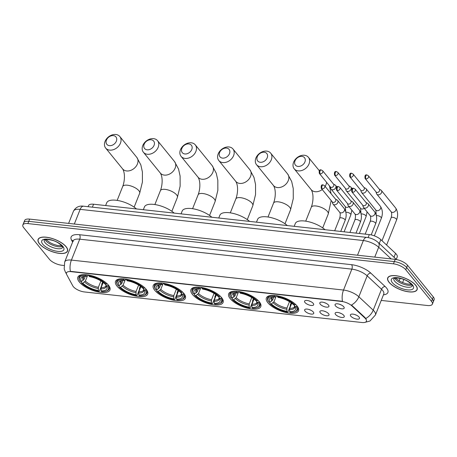 <?xml version="1.0" encoding="UTF-8"?>
<svg xmlns="http://www.w3.org/2000/svg" width="457" height="457" viewBox="0 0 457 457"><rect width="100%" height="100%" fill="white"/><g stroke="black" fill="none" stroke-linecap="round" stroke-linejoin="round"><path stroke-width="0.69" d="M146.194 289.344A17.297 6.786 -158.3 0 0 129.154 279.798A17.297 6.786 -158.3 0 0 115.535 281.341A17.297 6.786 -158.3 0 0 117.015 286.128A17.297 6.786 -158.3 0 0 134.061 295.673A17.297 6.786 -158.3 0 0 147.674 294.131A17.297 6.786 -158.3 0 0 146.194 289.344M259.33 301.803A17.297 6.786 -158.3 0 0 242.29 292.257A17.297 6.786 -158.3 0 0 228.677 293.8A17.297 6.786 -158.3 0 0 230.157 298.587A17.297 6.786 -158.3 0 0 247.197 308.132A17.297 6.786 -158.3 0 0 260.81 306.59A17.297 6.786 -158.3 0 0 259.33 301.803M221.622 297.65A17.297 6.786 -158.3 0 0 204.576 288.104A17.297 6.786 -158.3 0 0 190.963 289.647A17.297 6.786 -158.3 0 0 192.443 294.434A17.297 6.786 -158.3 0 0 209.483 303.979A17.297 6.786 -158.3 0 0 223.102 302.437A17.297 6.786 -158.3 0 0 221.622 297.65M183.908 293.497A17.297 6.786 -158.3 0 0 166.862 283.951A17.297 6.786 -158.3 0 0 153.249 285.494A17.297 6.786 -158.3 0 0 154.729 290.281A17.297 6.786 -158.3 0 0 171.769 299.826A17.297 6.786 -158.3 0 0 185.388 298.284A17.297 6.786 -158.3 0 0 183.908 293.497M108.48 285.191A17.297 6.786 -158.3 0 0 91.44 275.645A17.297 6.786 -158.3 0 0 77.821 277.188A17.297 6.786 -158.3 0 0 79.301 281.975A17.297 6.786 -158.3 0 0 96.347 291.52A17.297 6.786 -158.3 0 0 109.96 289.978A17.297 6.786 -158.3 0 0 108.48 285.191M297.044 305.956A17.297 6.786 -158.3 0 0 280.004 296.41A17.297 6.786 -158.3 0 0 266.385 297.953A17.297 6.786 -158.3 0 0 267.865 302.74A17.297 6.786 -158.3 0 0 284.911 312.285A17.297 6.786 -158.3 0 0 298.524 310.743A17.297 6.786 -158.3 0 0 297.044 305.956M320.243 304.185A4.896 1.919 21.7 0 1 320.157 302.431A4.896 1.919 21.7 0 1 324.27 302.563A4.896 1.919 21.7 0 1 328.497 305.093A4.896 1.919 21.7 0 1 328.949 305.933A4.896 1.919 21.7 0 1 325.647 307.018A4.896 1.919 21.7 0 1 320.243 304.185M304.99 302.505A4.896 1.919 21.7 0 1 304.905 300.752A4.896 1.919 21.7 0 1 309.018 300.883A4.896 1.919 21.7 0 1 313.251 303.414A4.896 1.919 21.7 0 1 313.696 304.253A4.896 1.919 21.7 0 1 310.394 305.339A4.896 1.919 21.7 0 1 304.99 302.505M335.489 305.864A4.896 1.919 21.7 0 1 335.404 304.111A4.896 1.919 21.7 0 1 339.517 304.242A4.896 1.919 21.7 0 1 343.75 306.773A4.896 1.919 21.7 0 1 344.201 307.612A4.896 1.919 21.7 0 1 340.893 308.698A4.896 1.919 21.7 0 1 335.489 305.864M335.569 314.49A4.896 1.919 21.7 0 1 335.484 312.742A4.896 1.919 21.7 0 1 339.597 312.874A4.896 1.919 21.7 0 1 343.83 315.399A4.896 1.919 21.7 0 1 344.275 316.238A4.896 1.919 21.7 0 1 340.973 317.329A4.896 1.919 21.7 0 1 335.569 314.49M320.317 312.811A4.896 1.919 21.7 0 1 320.231 311.063A4.896 1.919 21.7 0 1 324.344 311.194A4.896 1.919 21.7 0 1 328.577 313.719A4.896 1.919 21.7 0 1 329.023 314.559A4.896 1.919 21.7 0 1 325.721 315.65A4.896 1.919 21.7 0 1 320.317 312.811M305.07 311.131A4.896 1.919 21.7 0 1 304.985 309.383A4.896 1.919 21.7 0 1 309.098 309.515A4.896 1.919 21.7 0 1 313.325 312.04A4.896 1.919 21.7 0 1 313.776 312.879A4.896 1.919 21.7 0 1 310.474 313.97A4.896 1.919 21.7 0 1 305.07 311.131M350.816 316.17A4.896 1.919 21.7 0 1 350.736 314.422A4.896 1.919 21.7 0 1 354.849 314.553A4.896 1.919 21.7 0 1 359.076 317.078A4.896 1.919 21.7 0 1 359.528 317.918A4.896 1.919 21.7 0 1 356.226 319.009A4.896 1.919 21.7 0 1 350.816 316.17M88.092 206.701L88.532 205.604A9.791 3.839 21.7 0 1 93.559 204.222L369.319 234.59A9.791 3.839 21.7 0 1 380.812 239.617L395.545 253.378A9.791 3.839 21.7 0 1 396.373 254.263A9.791 3.839 21.7 0 1 397.213 256.971L396.265 259.353M364.909 318.026A8.809 3.456 21.7 0 1 365.657 318.82A8.809 3.456 21.7 0 1 366.411 321.26A8.809 3.456 21.7 0 1 361.887 322.505L84.408 291.949A8.809 3.456 21.7 0 1 72.789 285.859L66.693 274.566A8.809 3.456 21.7 0 1 66.465 272.892A8.809 3.456 21.7 0 1 70.989 271.652L341.67 301.46A8.809 3.456 21.7 0 1 352.016 305.984L364.909 318.026L365.069 317.621L366.206 319.254M354.895 314.565A2.936 1.154 -158.3 0 0 356.403 315.164M309.143 309.526A2.936 1.154 -158.3 0 0 310.651 310.126M324.396 311.206A2.936 1.154 -158.3 0 0 325.898 311.805M339.648 312.885A2.936 1.154 -158.3 0 0 341.151 313.485M339.568 304.259A2.936 1.154 -158.3 0 0 341.071 304.859M309.069 300.9A2.936 1.154 -158.3 0 0 310.571 301.5M324.316 302.58A2.936 1.154 -158.3 0 0 325.824 303.18M415.761 285.259A15.824 6.209 -158.3 0 0 400.166 276.525A15.824 6.209 -158.3 0 0 387.707 277.936A15.824 6.209 -158.3 0 0 389.061 282.317A15.824 6.209 -158.3 0 0 404.656 291.058A15.824 6.209 -158.3 0 0 417.115 289.641A15.824 6.209 -158.3 0 0 415.761 285.259M66.162 246.757A15.824 6.209 -158.3 0 0 50.567 238.023A15.824 6.209 -158.3 0 0 38.108 239.439A15.824 6.209 -158.3 0 0 39.462 243.821A15.824 6.209 -158.3 0 0 55.057 252.555A15.824 6.209 -158.3 0 0 67.516 251.139A15.824 6.209 -158.3 0 0 66.162 246.757M381.224 300.426L427.346 305.505A9.791 3.839 -158.3 0 0 432.373 304.122L434.15 299.661A9.791 3.839 -158.3 0 0 433.31 296.953L407.547 265.277A9.791 3.839 -158.3 0 0 395.219 259.37L29.654 219.109L28.768 221.342A9.791 3.839 -158.3 0 0 23.735 222.725A9.791 3.839 -158.3 0 1 28.768 221.342L394.334 261.598L28.768 221.342L27.877 223.576A9.791 3.839 -158.3 0 0 22.85 224.953A9.791 3.839 -158.3 0 0 23.69 227.666L49.453 259.336A9.791 3.839 -158.3 0 0 61.781 265.249L63.906 265.483M407.547 265.277L406.661 267.511A9.791 3.839 -158.3 0 0 394.334 261.598A9.791 3.839 -158.3 0 1 406.661 267.511L432.425 299.181L406.661 267.511L405.77 269.744A9.791 3.839 -158.3 0 0 393.443 263.832L27.877 223.576M433.265 301.894A9.791 3.839 -158.3 0 0 432.425 299.181A9.791 3.839 -158.3 0 1 433.265 301.894M66.368 273.395A11.419 9.511 151.6 0 1 65.311 271.892L64.18 268.887L64.705 261.935A13.053 5.118 21.7 0 1 71.412 260.09A11.419 6.038 -83.7 0 0 70.395 271.338L342.504 301.306A11.419 6.038 96.3 0 1 343.521 290.058A13.053 5.118 21.7 0 1 358.848 296.764A11.419 7.415 133.1 0 1 351.473 305.03L365.069 317.621M432.373 304.122A9.791 3.839 -158.3 0 0 431.539 301.414L405.77 269.744M29.654 219.109A9.791 3.839 -158.3 0 0 24.627 220.491L22.85 224.953M389.198 282.335A15.664 6.147 -158.3 0 0 404.634 290.978A15.664 6.147 -158.3 0 0 416.967 289.584A15.664 6.147 -158.3 0 0 415.624 285.242A15.664 6.147 -158.3 0 0 400.189 276.599A15.664 6.147 -158.3 0 0 387.862 277.999A15.664 6.147 -158.3 0 0 389.198 282.335M39.599 243.832A15.664 6.147 -158.3 0 0 55.034 252.481A15.664 6.147 -158.3 0 0 67.368 251.082A15.664 6.147 -158.3 0 0 66.025 246.746A15.664 6.147 -158.3 0 0 50.59 238.097A15.664 6.147 -158.3 0 0 38.257 239.497A15.664 6.147 -158.3 0 0 39.599 243.832M301.957 156.385A5.872 4.421 -39.1 0 0 295.005 160.858A5.872 4.421 -39.1 0 0 297.964 166.422A5.872 4.421 -39.1 0 0 304.916 161.949A5.872 4.421 -39.1 0 0 301.957 156.385M298.21 170.878A9.134 6.878 140.9 0 1 294.228 168.839A9.134 6.878 140.9 0 1 294.976 159.813A9.134 6.878 140.9 0 1 304.425 155.26A9.134 6.878 140.9 0 1 308.406 157.305A9.134 6.878 140.9 0 1 307.664 166.325A9.134 6.878 140.9 0 1 298.21 170.878M270.024 302.22L268.75 302.077A15.532 6.095 -158.3 0 1 268.442 301.569A15.532 6.095 -158.3 0 1 274.663 296.307L275.291 297.079A14.03 5.507 -158.3 0 0 271.532 297.473A14.03 5.507 -158.3 0 0 270.024 302.22L272.583 300.152L273.806 297.084M277.033 295.765L275.291 297.079M291.166 302.814L290.258 305.099L290.366 305.899L287.996 311.863L287.499 312.085A15.532 6.095 -158.3 0 1 270.104 303.745L269.773 303.128L270.173 302.123M273.629 295.388A16.184 6.352 -158.3 0 0 267.642 297.804A16.184 6.352 -158.3 0 0 268.076 300.895L268.442 301.569M277.365 295.713L277.416 296.61A15.532 6.095 -158.3 0 1 294.811 304.95L295.582 304.453A16.184 6.352 -158.3 0 0 295.028 303.899M274.663 296.307L274.611 295.411M270.104 303.745L271.378 303.888A14.03 5.507 -158.3 0 0 286.87 311.314L287.499 312.085M294.811 304.95L293.537 304.808A14.03 5.507 -158.3 0 0 278.039 297.381L277.416 296.61M286.87 311.314L286.945 308.058L289.475 301.7M275.942 296.782L273.937 301.82L271.378 303.888M325.036 229.711A17.949 7.044 -158.3 0 0 307.544 221.485A17.949 7.044 -158.3 0 0 295.302 223.53L294.194 226.318M297.021 305.922L296.165 306.618A15.532 6.095 -158.3 0 1 294.548 311.96L295.279 311.72A16.184 6.352 -158.3 0 0 297.718 309.772A16.184 6.352 -158.3 0 0 296.941 306.121M291.737 303.237L289.698 308.361L289.624 311.617L290.252 312.388A15.532 6.095 -158.3 0 0 294.548 311.96M289.624 311.617A14.03 5.507 -158.3 0 0 295.119 306.858A14.03 5.507 -158.3 0 0 294.891 306.476L296.165 306.618M294.891 306.476L294.057 304.865M264.249 152.232A5.872 4.421 -39.1 0 0 257.291 156.705A5.872 4.421 -39.1 0 0 260.25 162.269A5.872 4.421 -39.1 0 0 267.202 157.796A5.872 4.421 -39.1 0 0 264.249 152.232M260.496 166.725A9.134 6.878 140.9 0 1 256.514 164.686A9.134 6.878 140.9 0 1 257.262 155.66A9.134 6.878 140.9 0 1 266.711 151.107A9.134 6.878 140.9 0 1 270.693 153.152A9.134 6.878 140.9 0 1 269.95 162.172A9.134 6.878 140.9 0 1 260.496 166.725M232.31 298.067L231.036 297.924A15.532 6.095 -158.3 0 1 230.728 297.416A15.532 6.095 -158.3 0 1 236.949 292.154L237.577 292.926A14.03 5.507 -158.3 0 0 233.818 293.32A14.03 5.507 -158.3 0 0 232.31 298.067L234.869 295.999L236.092 292.931M239.319 291.612L237.577 292.926M253.458 298.661L252.55 300.946L252.658 301.746L250.282 307.71L249.785 307.932A15.532 6.095 -158.3 0 1 232.39 299.592L232.059 298.975L232.459 297.97M235.915 291.235A16.184 6.352 -158.3 0 0 229.928 293.651A16.184 6.352 -158.3 0 0 230.362 296.742L230.728 297.416M239.651 291.56L239.702 292.457A15.532 6.095 -158.3 0 1 257.097 300.797L257.874 300.3A16.184 6.352 -158.3 0 0 257.314 299.746M236.949 292.154L236.897 291.258M232.39 299.592L233.664 299.735A14.03 5.507 -158.3 0 0 249.156 307.161L249.785 307.932M257.097 300.797L255.823 300.655A14.03 5.507 -158.3 0 0 240.331 293.228L239.702 292.457M249.156 307.161L249.236 303.905L251.767 297.547M238.228 292.629L236.223 297.667L233.664 299.735M287.322 225.558A17.949 7.044 -158.3 0 0 269.836 217.332A17.949 7.044 -158.3 0 0 257.588 219.377L256.48 222.165M259.308 301.769L258.451 302.465A15.532 6.095 -158.3 0 1 256.834 307.807L257.565 307.567A16.184 6.352 -158.3 0 0 260.004 305.619A16.184 6.352 -158.3 0 0 259.228 301.968M254.023 299.084L251.99 304.208L251.91 307.464L252.538 308.235A15.532 6.095 -158.3 0 0 256.834 307.807M251.91 307.464A14.03 5.507 -158.3 0 0 257.405 302.705A14.03 5.507 -158.3 0 0 257.177 302.323L258.451 302.465M257.177 302.323L256.343 300.712M226.535 148.079A5.872 4.421 -39.1 0 0 219.583 152.552A5.872 4.421 -39.1 0 0 222.536 158.116A5.872 4.421 -39.1 0 0 229.488 153.643A5.872 4.421 -39.1 0 0 226.535 148.079M222.782 162.572A9.134 6.878 140.9 0 1 218.806 160.533A9.134 6.878 140.9 0 1 219.549 151.507A9.134 6.878 140.9 0 1 228.997 146.954A9.134 6.878 140.9 0 1 232.979 148.999A9.134 6.878 140.9 0 1 232.236 158.019A9.134 6.878 140.9 0 1 222.782 162.572M194.596 293.914L193.322 293.771A15.532 6.095 -158.3 0 1 193.014 293.263A15.532 6.095 -158.3 0 1 199.235 288.001L199.863 288.773A14.03 5.507 -158.3 0 0 196.104 289.167A14.03 5.507 -158.3 0 0 194.596 293.914L197.156 291.846L198.378 288.778M201.606 287.459L199.863 288.773M215.744 294.508L214.836 296.793L214.944 297.593L212.568 303.557L212.071 303.779A15.532 6.095 -158.3 0 1 194.676 295.439L194.345 294.822L194.745 293.817M198.201 287.082A16.184 6.352 -158.3 0 0 192.214 289.498A16.184 6.352 -158.3 0 0 192.648 292.589L193.014 293.263M201.937 287.407L201.988 288.304A15.532 6.095 -158.3 0 1 219.383 296.644L220.16 296.147A16.184 6.352 -158.3 0 0 219.6 295.593M199.235 288.001L199.183 287.105M194.676 295.439L195.95 295.582A14.03 5.507 -158.3 0 0 211.448 303.008L212.071 303.779M219.383 296.644L218.109 296.502A14.03 5.507 -158.3 0 0 202.617 289.075L201.988 288.304M211.448 303.008L211.522 299.752L214.053 293.394M200.514 288.476L198.515 293.514L195.95 295.582M249.608 221.405A17.949 7.044 -158.3 0 0 232.122 213.179A17.949 7.044 -158.3 0 0 219.874 215.224L218.766 218.012M221.594 297.616L220.737 298.312A15.532 6.095 -158.3 0 1 219.12 303.654L219.851 303.414A16.184 6.352 -158.3 0 0 222.291 301.466A16.184 6.352 -158.3 0 0 221.514 297.815M216.315 294.931L214.276 300.055L214.196 303.311L214.824 304.082A15.532 6.095 -158.3 0 0 219.12 303.654M214.196 303.311A14.03 5.507 -158.3 0 0 219.691 298.552A14.03 5.507 -158.3 0 0 219.463 298.17L220.737 298.312M219.463 298.17L218.629 296.559M188.821 143.926A5.872 4.421 -39.1 0 0 181.869 148.399A5.872 4.421 -39.1 0 0 184.822 153.963A5.872 4.421 -39.1 0 0 191.78 149.49A5.872 4.421 -39.1 0 0 188.821 143.926M185.074 158.419A9.134 6.878 140.9 0 1 181.092 156.374A9.134 6.878 140.9 0 1 181.835 147.354A9.134 6.878 140.9 0 1 191.289 142.801A9.134 6.878 140.9 0 1 195.265 144.846A9.134 6.878 140.9 0 1 194.522 153.866A9.134 6.878 140.9 0 1 185.074 158.419M156.882 289.761L155.608 289.618A15.532 6.095 -158.3 0 1 155.306 289.11A15.532 6.095 -158.3 0 1 161.521 283.843L162.149 284.62A14.03 5.507 -158.3 0 0 158.396 285.014A14.03 5.507 -158.3 0 0 156.882 289.761L159.442 287.693L160.664 284.625M163.892 283.306L162.149 284.62M178.03 290.355L177.122 292.64L177.23 293.434L174.854 299.404L174.363 299.626A15.532 6.095 -158.3 0 1 156.962 291.286L156.631 290.669L157.031 289.664M160.493 282.929A16.184 6.352 -158.3 0 0 154.5 285.345A16.184 6.352 -158.3 0 0 154.934 288.436L155.306 289.11M164.223 283.254L164.274 284.151A15.532 6.095 -158.3 0 1 181.669 292.491L182.446 291.994A16.184 6.352 -158.3 0 0 181.892 291.44M161.521 283.843L161.47 282.952M156.962 291.286L158.242 291.429A14.03 5.507 -158.3 0 0 173.734 298.855L174.363 299.626M181.669 292.491L180.395 292.349A14.03 5.507 -158.3 0 0 164.903 284.922L164.274 284.151M173.734 298.855L173.809 295.599L176.339 289.241M162.806 284.323L160.801 289.361L158.242 291.429M211.894 217.252A17.949 7.044 -158.3 0 0 194.408 209.026A17.949 7.044 -158.3 0 0 182.166 211.071L181.052 213.859M183.88 293.463L183.029 294.154A15.532 6.095 -158.3 0 1 181.412 299.495L182.137 299.261A16.184 6.352 -158.3 0 0 184.577 297.313A16.184 6.352 -158.3 0 0 183.8 293.662M178.601 290.778L176.562 295.902L176.488 299.158L177.116 299.929A15.532 6.095 -158.3 0 0 181.412 299.495M176.488 299.158A14.03 5.507 -158.3 0 0 181.977 294.399A14.03 5.507 -158.3 0 0 181.755 294.017L183.029 294.154M181.755 294.017L180.915 292.406M151.107 139.773A5.872 4.421 -39.1 0 0 144.155 144.246A5.872 4.421 -39.1 0 0 147.114 149.81A5.872 4.421 -39.1 0 0 154.066 145.337A5.872 4.421 -39.1 0 0 151.107 139.773M147.36 154.266A9.134 6.878 140.9 0 1 143.378 152.221A9.134 6.878 140.9 0 1 144.121 143.201A9.134 6.878 140.9 0 1 153.575 138.648A9.134 6.878 140.9 0 1 157.556 140.693A9.134 6.878 140.9 0 1 156.808 149.713A9.134 6.878 140.9 0 1 147.36 154.266M119.168 285.608L117.895 285.465A15.532 6.095 -158.3 0 1 117.592 284.957A15.532 6.095 -158.3 0 1 123.807 279.69L124.435 280.467A14.03 5.507 -158.3 0 0 120.682 280.861A14.03 5.507 -158.3 0 0 119.168 285.608L121.733 283.54L122.95 280.472M126.183 279.147L124.435 280.467M140.316 286.202L139.408 288.487L139.516 289.281L137.14 295.251L136.649 295.473A15.532 6.095 -158.3 0 1 119.254 287.133L118.923 286.516L119.323 285.511M122.779 278.776A16.184 6.352 -158.3 0 0 116.786 281.192A16.184 6.352 -158.3 0 0 117.226 284.283L117.592 284.957M126.509 279.101L126.56 279.998A15.532 6.095 -158.3 0 1 143.955 288.338L144.732 287.841A16.184 6.352 -158.3 0 0 144.178 287.287M123.807 279.69L123.761 278.799M119.254 287.133L120.528 287.276A14.03 5.507 -158.3 0 0 136.02 294.702L136.649 295.473M143.955 288.338L142.681 288.196A14.03 5.507 -158.3 0 0 127.189 280.769L126.56 279.998M136.02 294.702L136.095 291.446L138.625 285.088M125.092 280.17L123.087 285.208L120.528 287.276M174.186 213.099A17.949 7.044 -158.3 0 0 156.694 204.873A17.949 7.044 -158.3 0 0 144.452 206.918L143.344 209.7M146.166 289.31L145.315 290.001A15.532 6.095 -158.3 0 1 143.698 295.342L144.429 295.108A16.184 6.352 -158.3 0 0 146.863 293.16A16.184 6.352 -158.3 0 0 146.091 289.504M140.887 286.625L138.848 291.749L138.774 295.005L139.402 295.776A15.532 6.095 -158.3 0 0 143.698 295.342M138.774 295.005A14.03 5.507 -158.3 0 0 144.263 290.246A14.03 5.507 -158.3 0 0 144.041 289.864L145.315 290.001M144.041 289.864L143.201 288.253M113.393 135.62A5.872 4.421 -39.1 0 0 106.441 140.093A5.872 4.421 -39.1 0 0 109.4 145.657A5.872 4.421 -39.1 0 0 116.352 141.184A5.872 4.421 -39.1 0 0 113.393 135.62M109.646 150.113A9.134 6.878 140.9 0 1 105.664 148.068A9.134 6.878 140.9 0 1 106.407 139.048A9.134 6.878 140.9 0 1 115.861 134.495A9.134 6.878 140.9 0 1 119.843 136.54A9.134 6.878 140.9 0 1 119.094 145.56A9.134 6.878 140.9 0 1 109.646 150.113M81.455 281.455L80.181 281.312A15.532 6.095 -158.3 0 1 79.878 280.804A15.532 6.095 -158.3 0 1 86.099 275.537L86.721 276.314A14.03 5.507 -158.3 0 0 82.968 276.708A14.03 5.507 -158.3 0 0 81.455 281.455L84.019 279.387L85.236 276.319M88.469 274.994L86.721 276.314M102.602 282.049L101.694 284.334L101.802 285.128L99.432 291.098L98.935 291.32A15.532 6.095 -158.3 0 1 81.54 282.98L81.209 282.363L81.609 281.358M85.065 274.623A16.184 6.352 -158.3 0 0 79.078 277.039A16.184 6.352 -158.3 0 0 79.512 280.13L79.878 280.804M88.801 274.948L88.847 275.845A15.532 6.095 -158.3 0 1 106.247 284.185L107.018 283.688A16.184 6.352 -158.3 0 0 106.464 283.134M86.099 275.537L86.047 274.646M81.54 282.98L82.814 283.123A14.03 5.507 -158.3 0 0 98.306 290.549L98.935 291.32M106.247 284.185L104.973 284.043A14.03 5.507 -158.3 0 0 89.475 276.616L88.847 275.845M98.306 290.549L98.381 287.293L100.911 280.935M87.378 276.017L85.373 281.055L82.814 283.123M136.472 208.946A17.949 7.044 -158.3 0 0 118.98 200.72A17.949 7.044 -158.3 0 0 106.738 202.765L105.63 205.547M108.458 285.157L107.601 285.848A15.532 6.095 -158.3 0 1 105.984 291.189L106.715 290.955A16.184 6.352 -158.3 0 0 109.154 289.007A16.184 6.352 -158.3 0 0 108.378 285.351M103.173 282.472L101.134 287.596L101.06 290.852L101.688 291.623A15.532 6.095 -158.3 0 0 105.984 291.189M101.06 290.852A14.03 5.507 -158.3 0 0 106.55 286.093A14.03 5.507 -158.3 0 0 106.327 285.711L107.601 285.848M106.327 285.711L105.487 284.1M375.945 191.803L376.511 193.597A2.936 2.211 -39.1 0 0 376.814 194.162A2.936 2.211 -39.1 0 0 378.093 194.819A2.936 2.211 -39.1 0 0 381.572 192.586A2.936 2.211 -39.1 0 0 381.372 190.46A2.936 2.211 -39.1 0 0 380.881 190.043L379.236 189.124M365.977 178.887A2.119 1.594 -39.1 0 1 365.057 178.413L376.094 191.986A2.119 1.594 -39.1 0 0 377.019 192.46A2.119 1.594 -39.1 0 0 379.527 190.843A2.119 1.594 -39.1 0 0 379.384 189.307L368.348 175.739L366.931 174.968A2.119 1.12 -83.7 0 0 365.817 175.991A2.119 1.12 96.3 0 0 365.977 178.887A2.119 1.594 -39.1 0 0 368.171 177.83A2.119 1.594 -39.1 0 0 368.348 175.739M360.693 190.123L361.264 191.917A2.936 2.211 -39.1 0 0 361.567 192.483A2.936 2.211 -39.1 0 0 362.847 193.14A2.936 2.211 -39.1 0 0 366.32 190.906A2.936 2.211 -39.1 0 0 366.12 188.781A2.936 2.211 -39.1 0 0 365.629 188.364L363.989 187.444M350.73 177.207A2.119 1.594 -39.1 0 1 349.805 176.733L360.841 190.306A2.119 1.594 -39.1 0 0 361.767 190.78A2.119 1.594 -39.1 0 0 364.275 189.164A2.119 1.594 -39.1 0 0 364.132 187.627L353.095 174.06L351.684 173.289A2.119 1.12 -83.7 0 0 350.57 174.311A2.119 1.12 96.3 0 0 350.73 177.207A2.119 1.594 -39.1 0 0 352.924 176.151A2.119 1.594 -39.1 0 0 353.095 174.06M345.446 188.444L346.012 190.238A2.936 2.211 -39.1 0 0 346.315 190.803A2.936 2.211 -39.1 0 0 347.594 191.46A2.936 2.211 -39.1 0 0 351.073 189.227A2.936 2.211 -39.1 0 0 350.873 187.102A2.936 2.211 -39.1 0 0 350.376 186.685L348.737 185.765M335.478 175.528A2.119 1.594 -39.1 0 1 334.553 175.054L345.595 188.627A2.119 1.594 -39.1 0 0 346.515 189.101A2.119 1.594 -39.1 0 0 349.028 187.484A2.119 1.594 -39.1 0 0 348.885 185.948L337.843 172.38L336.432 171.609A2.119 1.12 -83.7 0 0 335.318 172.632A2.119 1.12 96.3 0 0 335.478 175.528A2.119 1.594 -39.1 0 0 337.672 174.471A2.119 1.594 -39.1 0 0 337.843 172.38M330.194 186.764L330.759 188.558A2.936 2.211 -39.1 0 0 331.068 189.124A2.936 2.211 -39.1 0 0 332.348 189.781A2.936 2.211 -39.1 0 0 335.821 187.547A2.936 2.211 -39.1 0 0 335.621 185.422A2.936 2.211 -39.1 0 0 335.13 185.005L333.484 184.085M320.226 173.849A2.119 1.594 -39.1 0 1 319.306 173.374L330.342 186.947A2.119 1.594 -39.1 0 0 331.268 187.421A2.119 1.594 -39.1 0 0 333.776 185.805A2.119 1.594 -39.1 0 0 333.633 184.268L322.596 170.701L321.18 169.93A2.119 1.12 -83.7 0 0 320.066 170.952A2.119 1.12 96.3 0 0 320.226 173.849A2.119 1.594 -39.1 0 0 322.419 172.792A2.119 1.594 -39.1 0 0 322.596 170.701M362.681 205.13L363.252 206.924A2.936 2.211 -39.1 0 0 363.555 207.495A2.936 2.211 -39.1 0 0 364.835 208.146A2.936 2.211 -39.1 0 0 368.308 205.913A2.936 2.211 -39.1 0 0 368.108 203.788A2.936 2.211 -39.1 0 0 367.617 203.371L365.971 202.451M352.718 192.214A2.119 1.594 -39.1 0 1 351.793 191.74L362.829 205.313A2.119 1.594 -39.1 0 0 363.755 205.787A2.119 1.594 -39.1 0 0 366.263 204.17A2.119 1.594 -39.1 0 0 366.12 202.634L355.083 189.067L353.667 188.295A2.119 1.12 -83.7 0 0 352.553 189.318A2.119 1.12 96.3 0 0 352.718 192.214A2.119 1.594 -39.1 0 0 354.912 191.157A2.119 1.594 -39.1 0 0 355.083 189.067M347.434 203.451L348 205.244A2.936 2.211 -39.1 0 0 348.303 205.816A2.936 2.211 -39.1 0 0 349.582 206.467A2.936 2.211 -39.1 0 0 353.061 204.233A2.936 2.211 -39.1 0 0 352.861 202.108A2.936 2.211 -39.1 0 0 352.364 201.691L350.725 200.772M337.466 190.535A2.119 1.594 -39.1 0 1 336.541 190.061L347.577 203.633A2.119 1.594 -39.1 0 0 348.502 204.108A2.119 1.594 -39.1 0 0 351.016 202.491A2.119 1.594 -39.1 0 0 350.873 200.954L339.831 187.387L338.42 186.616A2.119 1.12 -83.7 0 0 337.306 187.638A2.119 1.12 96.3 0 0 337.466 190.535A2.119 1.594 -39.1 0 0 339.66 189.478A2.119 1.594 -39.1 0 0 339.831 187.387M332.182 201.771L332.747 203.565A2.936 2.211 -39.1 0 0 333.05 204.136A2.936 2.211 -39.1 0 0 334.33 204.787A2.936 2.211 -39.1 0 0 337.809 202.554A2.936 2.211 -39.1 0 0 337.609 200.429A2.936 2.211 -39.1 0 0 337.117 200.012L335.472 199.092M322.214 188.855A2.119 1.594 -39.1 0 1 321.288 188.381L332.33 201.954A2.119 1.594 -39.1 0 0 333.256 202.428A2.119 1.594 -39.1 0 0 335.764 200.812A2.119 1.594 -39.1 0 0 335.621 199.275L324.584 185.708L323.168 184.936A2.119 1.12 -83.7 0 0 322.054 185.959A2.119 1.12 96.3 0 0 322.214 188.855A2.119 1.594 -39.1 0 0 324.407 187.798A2.119 1.594 -39.1 0 0 324.584 185.708M394.008 257.245L395.545 253.378M352.016 305.984L352.176 305.579M379.276 243.478L380.812 239.617M368.125 237.589L369.319 234.59M92.383 207.17L93.559 204.222M72.606 242.09L71.538 240.114A16.315 6.404 21.7 0 1 79.489 234.721L351.599 264.689A16.315 6.404 21.7 0 1 370.753 273.069A3.262 2.119 -46.9 0 0 367.171 275.845L358.848 296.764L373.209 310.183A13.053 5.118 21.7 0 1 374.317 311.36A13.053 5.118 21.7 0 1 375.437 314.97L383.76 294.057A13.053 5.118 -158.3 0 0 382.64 290.441A13.053 5.118 -158.3 0 0 381.532 289.264L367.171 275.845A13.053 5.118 -158.3 0 0 351.844 269.144L79.735 239.177A13.053 5.118 -158.3 0 0 73.034 241.016L73.297 241.353M365.783 318.478A11.419 7.415 133.1 0 0 373.209 310.183L381.532 289.264A3.262 2.119 -46.9 0 1 385.12 286.488A16.315 6.404 21.7 0 1 383.452 294.834M79.489 234.721A3.262 1.725 96.3 0 1 79.735 239.177L71.412 260.09L343.521 290.058L351.844 269.144A3.262 1.725 96.3 0 0 351.599 264.689M370.753 273.069L385.12 286.488M431.539 301.414L433.31 296.953M393.443 263.832L395.219 259.37M73.046 240.982A3.262 2.719 -28.4 0 0 71.538 240.114M391.175 258.925L378.682 247.248L374.751 257.114M366.782 237.389A6.524 3.45 96.3 0 0 363.355 240.542L80.164 209.357A13.053 5.118 -158.3 0 0 73.463 211.197C75.685 207.215 79.061 205.547 83.591 206.204L366.782 237.389C371.158 237.966 374.957 239.657 378.185 242.461A6.524 4.239 133.1 0 1 378.682 247.248A13.053 5.118 -158.3 0 0 363.355 240.542L357.511 255.217M400.149 278.364L399.144 280.878M83.591 206.204A6.524 3.45 96.3 0 0 80.164 209.357L74.325 224.033M394.722 278.062A9.945 3.902 -158.3 0 0 395.465 279.238A9.945 3.902 -158.3 0 0 403.525 284.203A9.945 3.902 -158.3 0 0 411.934 284.911M393.831 278.45A9.945 3.902 -158.3 0 0 394.688 281.192A9.945 3.902 -158.3 0 0 404.474 286.676A9.945 3.902 -158.3 0 0 412.317 285.808L411.603 284.46C407.473 280.684 404.028 278.593 396.156 277.896L393.837 278.439M392.369 282.683A11.905 4.673 -158.3 0 0 407.358 289.869A11.905 4.673 -158.3 0 0 412.454 284.894A11.905 4.673 -158.3 0 0 397.464 277.707A11.905 4.673 -158.3 0 0 392.369 282.683M45.123 239.559A9.945 3.902 -158.3 0 0 45.866 240.742A9.945 3.902 -158.3 0 0 53.926 245.706A9.945 3.902 -158.3 0 0 62.335 246.409M44.232 239.954A9.945 3.902 -158.3 0 0 45.089 242.69A9.945 3.902 -158.3 0 0 54.874 248.18A9.945 3.902 -158.3 0 0 62.712 247.306L62.003 245.957C57.873 242.181 54.423 240.091 46.557 239.394L44.238 239.936M42.769 244.187A11.905 4.673 -158.3 0 0 57.759 251.373A11.905 4.673 -158.3 0 0 62.855 246.397A11.905 4.673 -158.3 0 0 47.865 239.211A11.905 4.673 -158.3 0 0 42.769 244.187M305.727 221.154L311.257 207.267A9.134 3.587 21.7 0 1 315.947 205.976A9.134 3.587 21.7 0 1 327.452 211.494A9.134 3.587 21.7 0 1 328.235 214.019L331.176 200.532M311.257 207.267C313.393 201.714 313.776 193.705 311.183 189.672A9.134 6.878 -39.1 0 0 315.159 191.717A9.134 6.878 -39.1 0 0 322.231 189.535M325.144 186.393A9.134 6.878 -39.1 0 0 326.561 182.297M272.532 297.227L272.132 297.633A12.076 4.736 -158.3 0 0 272.583 300.152M273.137 302.763A12.55 4.924 -158.3 0 0 286.756 309.286M272.458 297.239A12.55 4.924 -158.3 0 0 271.784 301.094M273.937 301.82A12.076 4.736 -158.3 0 0 286.945 308.058M289.51 309.589A12.55 4.924 -158.3 0 0 294.434 305.624M289.698 308.361A12.076 4.736 -158.3 0 0 294.571 306.561L294.285 305.327M268.013 217.001L273.543 203.114A9.134 3.587 21.7 0 1 278.239 201.823A9.134 3.587 21.7 0 1 289.744 207.341A9.134 3.587 21.7 0 1 290.521 209.866L293.268 198.652L293.251 188.564L291.692 181.543L287.642 173.991L270.693 153.152M273.543 203.114C275.68 197.561 276.062 189.552 273.469 185.519A9.134 6.878 -39.1 0 0 277.45 187.564A9.134 6.878 -39.1 0 0 286.899 183.011A9.134 6.878 -39.1 0 0 287.642 173.991M234.818 293.074L234.424 293.48A12.076 4.736 -158.3 0 0 234.869 295.999M235.424 298.61A12.55 4.924 -158.3 0 0 249.042 305.133M234.744 293.086A12.55 4.924 -158.3 0 0 234.07 296.941M236.223 297.667A12.076 4.736 -158.3 0 0 249.236 303.905M251.796 305.436A12.55 4.924 -158.3 0 0 256.72 301.471M251.99 304.208A12.076 4.736 -158.3 0 0 256.857 302.408L256.571 301.174M230.305 212.848L235.829 198.961A9.134 3.587 21.7 0 1 240.525 197.67A9.134 3.587 21.7 0 1 252.03 203.188A9.134 3.587 21.7 0 1 252.812 205.713L255.554 194.499L255.537 184.411L253.978 177.39L249.933 169.838L232.979 148.999M235.829 198.961C237.971 193.408 238.348 185.399 235.755 181.366A9.134 6.878 -39.1 0 0 239.736 183.411A9.134 6.878 -39.1 0 0 249.185 178.858A9.134 6.878 -39.1 0 0 249.933 169.838M197.104 288.921L196.71 289.327A12.076 4.736 -158.3 0 0 197.156 291.846M197.715 294.457A12.55 4.924 -158.3 0 0 211.328 300.98M197.03 288.933A12.55 4.924 -158.3 0 0 196.356 292.788M198.515 293.514A12.076 4.736 -158.3 0 0 211.522 299.752M214.082 301.283A12.55 4.924 -158.3 0 0 219.006 297.318M214.276 300.055A12.076 4.736 -158.3 0 0 219.143 298.255L218.857 297.021M192.591 208.695L198.115 194.808A9.134 3.587 21.7 0 1 202.811 193.517A9.134 3.587 21.7 0 1 214.316 199.035A9.134 3.587 21.7 0 1 215.098 201.56L217.84 190.346L217.823 180.258L216.264 173.237L212.219 165.68L195.265 144.846M198.115 194.808C200.257 189.255 200.64 181.246 198.041 177.213A9.134 6.878 -39.1 0 0 202.023 179.258A9.134 6.878 -39.1 0 0 211.471 174.705A9.134 6.878 -39.1 0 0 212.219 165.68M159.39 284.768L158.996 285.174A12.076 4.736 -158.3 0 0 159.442 287.693M160.001 290.298A12.55 4.924 -158.3 0 0 173.614 296.827M159.316 284.78A12.55 4.924 -158.3 0 0 158.642 288.635M160.801 289.361A12.076 4.736 -158.3 0 0 173.809 295.599M176.368 297.13A12.55 4.924 -158.3 0 0 181.292 293.166M176.562 295.902A12.076 4.736 -158.3 0 0 181.429 294.102L181.143 292.868M154.877 204.542L160.407 190.649A9.134 3.587 21.7 0 1 165.097 189.364A9.134 3.587 21.7 0 1 176.602 194.876A9.134 3.587 21.7 0 1 177.385 197.407L180.132 186.193L180.109 176.105L178.556 169.084L174.505 161.527L157.556 140.693M160.407 190.649C162.543 185.102 162.926 177.093 160.327 173.06A9.134 6.878 -39.1 0 0 164.309 175.105A9.134 6.878 -39.1 0 0 173.763 170.552A9.134 6.878 -39.1 0 0 174.505 161.527M121.682 280.615L121.282 281.021A12.076 4.736 -158.3 0 0 121.733 283.54M122.287 286.145A12.55 4.924 -158.3 0 0 135.906 292.674M121.602 280.627A12.55 4.924 -158.3 0 0 120.934 284.483M123.087 285.208A12.076 4.736 -158.3 0 0 136.095 291.446M138.654 292.977A12.55 4.924 -158.3 0 0 143.578 289.013M138.848 291.749A12.076 4.736 -158.3 0 0 143.721 289.949L143.435 288.715M117.163 200.389L122.693 186.496A9.134 3.587 21.7 0 1 127.383 185.211A9.134 3.587 21.7 0 1 138.888 190.723A9.134 3.587 21.7 0 1 139.671 193.254L142.418 182.04L142.395 171.952L140.842 164.931L136.792 157.374L119.843 136.54M122.693 186.496C124.83 180.949 125.212 172.94 122.619 168.907A9.134 6.878 -39.1 0 0 126.595 170.952A9.134 6.878 -39.1 0 0 136.049 166.399A9.134 6.878 -39.1 0 0 136.792 157.374M83.968 276.462L83.568 276.868A12.076 4.736 -158.3 0 0 84.019 279.387M84.574 281.992A12.55 4.924 -158.3 0 0 98.192 288.521M83.894 276.474A12.55 4.924 -158.3 0 0 83.22 280.33M85.373 281.055A12.076 4.736 -158.3 0 0 98.381 287.293M100.946 288.824A12.55 4.924 -158.3 0 0 105.87 284.854M101.134 287.596A12.076 4.736 -158.3 0 0 106.007 285.796L105.721 284.562M396.607 219.88C398.213 215.418 397.898 211.471 395.665 208.026A2.936 2.211 -39.1 0 1 395.482 210.854A2.936 2.211 -39.1 0 1 392.546 212.402A2.936 2.211 -39.1 0 1 392.392 212.391A2.936 2.211 -39.1 0 1 391.112 211.734C391.872 212.819 391.883 214.807 391.152 217.709A2.936 1.154 21.7 0 1 392.82 217.315A2.936 1.154 21.7 0 1 396.356 219.069A2.936 1.154 21.7 0 1 396.607 219.88L386.599 245.026M376.379 215.664A2.936 1.154 21.7 0 1 377.568 215.635A2.936 1.154 21.7 0 1 381.109 217.389A2.936 1.154 21.7 0 1 381.361 218.2L374.34 235.841M376.225 215.007L375.86 210.054A2.936 2.211 -39.1 0 0 377.139 210.711A2.936 2.211 -39.1 0 0 377.293 210.723A2.936 2.211 -39.1 0 0 380.23 209.175A2.936 2.211 -39.1 0 0 380.418 206.347C382.646 209.792 382.96 213.739 381.361 218.2M361.127 213.985A2.936 1.154 21.7 0 1 362.315 213.956A2.936 1.154 21.7 0 1 365.857 215.71A2.936 1.154 21.7 0 1 366.108 216.521L359.356 233.493M360.973 213.328L360.607 208.375A2.936 2.211 -39.1 0 0 361.887 209.032A2.936 2.211 -39.1 0 0 362.047 209.043A2.936 2.211 -39.1 0 0 364.206 208.295M345.88 212.305A2.936 1.154 21.7 0 1 347.069 212.277A2.936 1.154 21.7 0 1 350.605 214.03A2.936 1.154 21.7 0 1 350.856 214.841L344.104 231.813M345.721 211.648L345.361 206.695A2.936 2.211 -39.1 0 0 346.64 207.352A2.936 2.211 -39.1 0 0 346.794 207.364A2.936 2.211 -39.1 0 0 348.959 206.615M365.183 234.133L370.187 221.565A2.936 1.154 21.7 0 1 371.849 221.171A2.936 1.154 21.7 0 1 375.391 222.925A2.936 1.154 21.7 0 1 375.643 223.736L371.198 234.904M363.555 207.495L370.141 215.595A2.936 2.211 -39.1 0 0 371.421 216.252A2.936 2.211 -39.1 0 0 371.581 216.264A2.936 2.211 -39.1 0 0 374.512 214.716A2.936 2.211 -39.1 0 0 374.7 211.888C376.934 215.327 377.248 219.28 375.643 223.736M349.936 232.453L354.935 219.886A2.936 1.154 21.7 0 1 356.603 219.491A2.936 1.154 21.7 0 1 360.145 221.245A2.936 1.154 21.7 0 1 360.396 222.056L355.992 233.121M348.303 205.816L354.895 213.916A2.936 2.211 -39.1 0 0 356.174 214.573A2.936 2.211 -39.1 0 0 356.329 214.584A2.936 2.211 -39.1 0 0 359.265 213.036A2.936 2.211 -39.1 0 0 359.448 210.209C361.681 213.648 361.995 217.601 360.396 222.056M334.684 230.774L339.688 218.206A2.936 1.154 21.7 0 1 341.35 217.812A2.936 1.154 21.7 0 1 344.892 219.566A2.936 1.154 21.7 0 1 345.144 220.377L340.739 231.442M333.05 204.136L339.642 212.237A2.936 2.211 -39.1 0 0 340.922 212.893A2.936 2.211 -39.1 0 0 341.082 212.905A2.936 2.211 -39.1 0 0 344.012 211.357A2.936 2.211 -39.1 0 0 344.201 208.529C346.435 211.968 346.749 215.921 345.144 220.377M65.311 271.892L66.465 274.023M364.795 322.402L369.976 321.02L375.437 314.97M64.705 261.935L73.034 241.016M403.828 279.495L402.6 282.58M73.463 211.197L68.607 223.399M378.185 242.461L396.487 259.559M411.5 284.34L406.821 283.923L402.754 282.643L399.589 281.135L395.431 277.942M417.292 288.755L416.967 289.584M388.187 277.171L387.862 277.999M61.901 245.837L57.216 245.426L53.149 244.147L49.99 242.633L45.831 239.445M67.693 250.253L67.368 251.082M38.588 238.674L38.257 239.497M331.068 193.677L329.457 185.856M311.183 189.672L294.228 168.839M322.705 227.912L328.235 214.019M268.305 296.142L267.642 297.804M298.381 308.109L297.718 309.772M319.3 170.701L308.406 157.305M273.469 185.519L256.514 164.686M284.997 223.759L290.521 209.866M230.591 291.989L229.928 293.651M260.667 303.956L260.004 305.619M235.755 181.366L218.806 160.533M247.283 219.606L252.812 205.713M192.877 287.836L192.214 289.498M222.953 299.803L222.291 301.466M198.041 177.213L181.092 156.374M209.569 215.453L215.098 201.56M155.163 283.683L154.5 285.345M185.239 295.65L184.577 297.313M160.327 173.06L143.378 152.221M171.855 211.3L177.385 197.407M117.449 279.53L116.786 281.192M147.525 291.497L146.863 293.16M122.619 168.907L105.664 148.068M134.141 207.147L139.671 193.254M79.735 275.377L79.078 277.039M109.817 287.344L109.154 289.007M391.112 211.734L376.814 194.162M381.995 240.719L391.152 217.709M395.665 208.026L381.372 190.46M365.057 178.413C364.675 175.625 365.297 174.471 366.931 174.968M375.86 210.054L361.567 192.483M380.418 206.347L366.12 188.781M349.805 176.733C349.422 173.946 350.051 172.792 351.684 173.289M360.607 208.375L346.315 190.803M367.091 211.842L366.108 216.521M352.176 188.701L350.873 187.102M334.553 175.054C334.17 172.266 334.798 171.112 336.432 171.609M345.361 206.695L331.068 189.124M351.844 210.163L350.856 214.841M336.923 187.022L335.621 185.422M319.306 173.374C318.923 170.587 319.546 169.433 321.18 169.93M370.141 215.595C370.907 216.675 370.918 218.669 370.187 221.565M374.7 211.888L368.108 203.788M351.793 191.74C351.41 188.952 352.033 187.804 353.667 188.295M354.895 213.916C355.655 214.996 355.672 216.989 354.935 219.886M359.448 210.209L352.861 202.108M336.541 190.061C336.158 187.273 336.786 186.125 338.42 186.616M339.642 212.237C340.408 213.316 340.419 215.31 339.688 218.206M344.201 208.529L337.609 200.429M321.288 188.381C320.911 185.593 321.534 184.445 323.168 184.936"/></g></svg>
